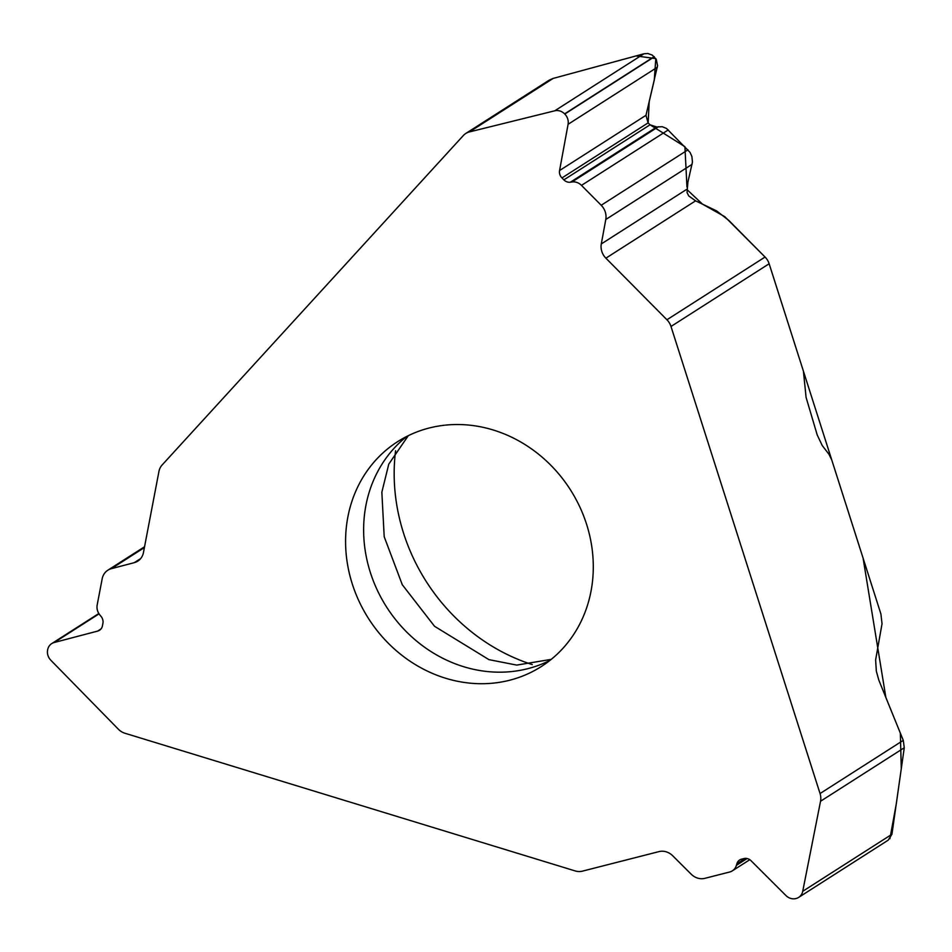 <?xml version="1.0" encoding="UTF-8"?>
<svg xmlns="http://www.w3.org/2000/svg" width="952" height="952" viewBox="0 0 952 952"><rect width="100%" height="100%" fill="white"/><g stroke="black" fill="none" stroke-linecap="round" stroke-linejoin="round"><path stroke-width="1.43" d="M352.3 584.004A133.435 119.726 57.4 0 1 397.579 441.692A133.435 119.726 57.4 0 1 561.168 476.881A133.435 119.726 57.4 0 1 562.858 648.395A133.435 119.726 57.4 0 1 541.283 666.555A133.435 119.726 57.4 0 1 352.3 584.004M695.591 200.836L688.808 196.005L687.035 192.578L687.903 182.082L692.437 162.126L691.914 156.544L690.081 152.427L666.483 128.425L662.223 126.711L656.773 126.997L650.026 124.807L648.11 122.879L645.98 115.311L657.558 65.676L656.273 59.393L652.31 55.109L647.86 53.502L643.945 53.788L553.172 78.409L469.431 131.923L554.73 110.813A10.912 9.794 57.4 0 1 564.619 113.871L564.774 114.038A10.912 9.794 57.4 0 1 568.082 124.296L559.574 170.539A7.89 7.069 -122.6 0 0 561.954 177.941L563.87 179.869A7.89 7.069 -122.6 0 0 570.391 182.201L571.962 181.975A11.519 10.341 57.4 0 1 581.493 185.378L601.2 205.263A15.161 13.602 57.4 0 1 605.793 219.495L601.295 243.938A15.161 13.602 -122.6 0 0 605.888 258.17L695.591 200.836L716.678 210.939L728.673 220.305L765.063 257.04A15.161 13.602 -122.6 0 1 769.145 263.752L803.428 371.209L806.082 397.377L817.244 435.052L822.242 445.536L828.978 454.294L831.762 459.983L880.909 613.981L882.04 623.762L875.626 659.903L876.328 671.184L878.815 680.097L903.281 740.358L904.269 747.748L820.541 801.263L802.726 891.298A10.912 9.794 57.4 0 1 798.668 897.391A10.912 9.794 57.4 0 1 796.086 898.509L795.872 898.557A10.912 9.794 57.4 0 1 785.983 895.57L751.057 860.739A7.89 7.069 -122.6 0 0 743.905 858.585L741.501 859.192A7.89 7.069 -122.6 0 0 739.633 860.001A7.89 7.069 -122.6 0 0 736.86 863.773L736.408 865.344A11.519 10.341 57.4 0 1 732.35 870.842A11.519 10.341 57.4 0 1 729.625 872.02L704.92 878.327A15.161 13.602 57.4 0 1 691.176 874.174L672.707 855.765A15.161 13.602 -122.6 0 0 658.974 851.612L582.445 871.139A15.161 13.602 -122.6 0 1 575.175 870.925L124.938 733.254A15.161 13.602 -122.6 0 1 118.322 729.173L50.837 660.248A10.912 9.794 57.4 0 1 47.6 649.99L47.648 649.764A10.912 9.794 57.4 0 1 51.706 643.611A10.912 9.794 57.4 0 1 54.228 642.505L97.675 631.081A7.89 7.069 -122.6 0 0 99.496 630.283A7.89 7.069 -122.6 0 0 102.435 625.845L102.923 623.298A7.89 7.069 -122.6 0 0 101.043 616.396L99.924 615.052A11.519 10.341 57.4 0 1 97.175 604.972L102.185 578.78A15.161 13.602 57.4 0 1 107.826 570.224A15.161 13.602 57.4 0 1 111.336 568.689L134.291 562.656A15.161 13.602 -122.6 0 0 137.79 561.121A15.161 13.602 -122.6 0 0 143.443 552.577L158.936 471.454A15.161 13.602 -122.6 0 1 162.137 464.969L463.303 135.565A15.161 13.602 -122.6 0 1 465.754 133.494L549.209 80.158M395.58 450.736A186.83 167.635 -122.6 0 0 532.239 664.567M605.888 258.17L666.924 319.765L765.063 257.04M769.145 263.752L670.993 326.476A15.161 13.602 -122.6 0 0 666.924 319.765M670.993 326.476L820.053 793.552L903.281 740.358M469.431 131.923A15.161 13.602 -122.6 0 0 465.754 133.494M549.221 80.158L553.172 78.409M888.216 840.152L891.941 834.273L904.269 747.748M820.541 801.263A15.161 13.602 -122.6 0 0 820.053 793.552M889.906 838.724L896.26 804.012L901.282 768.704L900.354 733.147L885.884 697.566L863.083 558.098L768.99 263.311M765.229 257.207L724.781 216.663L702.505 204.156L686.713 189.341L601.295 243.938M686.963 187.08L684.916 146.691L649.99 124.76M648.157 122.915L649.193 101.697L654.274 80.135L655.809 58.619L636.055 55.918L552.695 78.54M406.885 436.373A133.435 119.726 -122.6 0 0 386.607 607.055A133.435 119.726 -122.6 0 0 550.03 660.331M554.73 110.813L643.945 53.788M564.619 113.871L654.191 56.62M564.774 114.038L654.357 56.787M568.082 124.296L657.308 67.271M559.574 170.539L645.98 115.311M561.954 177.941L648.11 122.879M563.87 179.869L650.026 124.807M570.391 182.201L656.773 126.997M571.962 181.975L658.439 126.711M581.493 185.378L668.28 129.912M601.2 205.263L687.987 149.797M605.793 219.495L692.08 164.339M802.726 891.298L891.941 834.273M736.86 863.773L745.297 858.383M736.408 865.344L747.046 858.537M54.228 642.505L99.044 613.861M97.675 631.081L100.983 628.963M111.336 568.689L144.406 547.555M134.291 562.656L140.658 558.586M408.277 435.695L388.773 464.124L381.847 492.196L384.203 536.738L402.291 584.742L434.528 626.273L488.947 659.641L516.734 665.091L551.232 659.367M888.145 840.199L798.668 897.391M749.783 859.704L732.35 870.842M98.818 613.504L51.706 643.611M144.561 546.757L107.826 570.224"/></g></svg>
